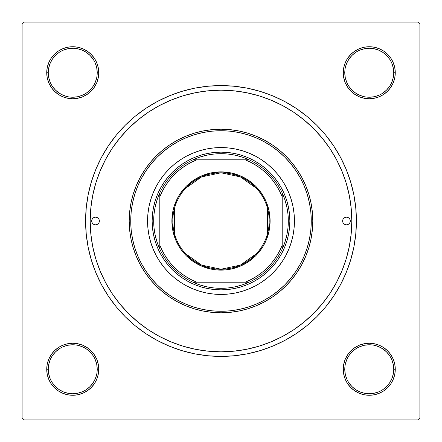 <?xml version="1.0" encoding="UTF-8"?>
<svg xmlns="http://www.w3.org/2000/svg" width="442" height="442" viewBox="0 0 442 442"><rect width="100%" height="100%" fill="white"/><g stroke="black" fill="none" stroke-linecap="round" stroke-linejoin="round"><path stroke-width="0.66" d="M48.261 369.247L48.261 369.258A24.481 24.481 0 0 0 72.742 393.739A24.481 24.481 0 0 0 97.223 369.258A24.481 24.481 0 0 0 72.742 344.777A24.481 24.481 0 0 0 48.261 369.258L46.73 369.258A26.012 26.012 0 0 1 72.742 343.246A26.012 26.012 0 0 1 98.754 369.258L97.223 369.258A24.481 24.481 0 0 1 72.742 393.739A24.481 24.481 0 0 1 48.261 369.258A24.481 24.481 0 0 1 72.742 344.777A24.481 24.481 0 0 1 97.223 369.258L96.754 364.479L95.361 359.887M97.223 72.753L97.223 72.742A24.481 24.481 0 0 0 72.742 48.261A24.481 24.481 0 0 0 48.261 72.742L46.73 72.742A26.012 26.012 0 0 1 72.742 46.73A26.012 26.012 0 0 1 98.754 72.742L97.223 72.742A24.481 24.481 0 0 1 72.742 97.223A24.481 24.481 0 0 1 48.261 72.742A24.481 24.481 0 0 1 72.742 48.261A24.481 24.481 0 0 1 97.223 72.742L96.754 67.969L95.361 63.377M393.739 72.753L393.739 72.742A24.481 24.481 0 0 0 369.258 48.261A24.481 24.481 0 0 0 344.777 72.742L343.246 72.742A26.012 26.012 0 0 1 369.258 46.73A26.012 26.012 0 0 1 395.27 72.742L393.739 72.742A24.481 24.481 0 0 1 369.258 97.223A24.481 24.481 0 0 1 344.777 72.742A24.481 24.481 0 0 1 369.258 48.261A24.481 24.481 0 0 1 393.739 72.742L393.264 67.969L391.872 63.377M344.777 369.247L344.777 369.258A24.481 24.481 0 0 0 369.258 393.739A24.481 24.481 0 0 0 393.739 369.258A24.481 24.481 0 0 0 369.258 344.777A24.481 24.481 0 0 0 344.777 369.258L343.246 369.258A26.012 26.012 0 0 1 369.258 343.246A26.012 26.012 0 0 1 395.27 369.258L393.739 369.258A24.481 24.481 0 0 1 369.258 393.739A24.481 24.481 0 0 1 344.777 369.258A24.481 24.481 0 0 1 369.258 344.777A24.481 24.481 0 0 1 393.739 369.258L393.264 364.479L391.872 359.887M356.407 221L351.815 221L356.407 221L355.755 207.729L353.804 194.585L350.572 181.695L346.097 169.181L340.417 157.17L333.583 145.772L325.671 135.097L316.748 125.252L306.903 116.329L296.228 108.417L284.83 101.583L272.819 95.903L260.305 91.428L247.415 88.196L234.271 86.245L221 85.593L207.729 86.245L194.585 88.196L181.695 91.428L169.181 95.903L157.17 101.583L145.772 108.417L135.097 116.329L125.252 125.252L116.329 135.097L108.417 145.772L101.583 157.17L95.903 169.181L91.428 181.695L88.196 194.585L86.245 207.729L85.593 221A135.407 135.407 0 0 1 221 85.593A135.407 135.407 0 0 1 356.407 221A135.407 135.407 0 0 1 221 356.407A135.407 135.407 0 0 1 85.593 221L86.245 234.271L88.196 247.415L91.428 260.305L95.903 272.819L101.583 284.83L108.417 296.228L116.329 306.903L125.252 316.748L135.097 325.671L145.772 333.583L157.17 340.417L169.181 346.097L181.695 350.572L194.585 353.804L207.729 355.755L221 356.407L234.271 355.755L247.415 353.804L260.305 350.572L272.819 346.097L284.83 340.417L296.228 333.583L306.903 325.671L316.748 316.748L325.671 306.903L333.583 296.228L340.417 284.83L346.097 272.819L350.572 260.305L353.804 247.415L355.755 234.271L356.407 221M90.185 221L85.593 221L90.185 221A130.815 130.815 0 0 1 221 90.185A130.815 130.815 0 0 1 351.815 221A130.815 130.815 0 0 1 221 351.815A130.815 130.815 0 0 1 90.185 221L90.814 233.824L92.698 246.52L95.82 258.973L100.141 271.062L105.632 282.665L112.229 293.676L119.876 303.986L128.5 313.5L138.014 322.124L148.396 329.82L159.335 336.368L170.938 341.859L183.027 346.18L195.48 349.302L208.176 351.186L221 351.815L233.824 351.186L246.52 349.302L258.973 346.18L271.062 341.859L282.665 336.368L293.676 329.771L303.986 322.124L313.5 313.5L322.124 303.986L329.82 293.604L336.368 282.665L341.859 271.062L346.18 258.973L349.302 246.52L351.186 233.824L351.815 221L351.186 208.176L349.302 195.48L346.18 183.027L341.859 170.938L336.368 159.335L329.771 148.324L322.124 138.014L313.5 128.5L303.986 119.876L293.604 112.18L282.665 105.632L271.062 100.141L258.973 95.82L246.52 92.698L233.824 90.814L221 90.185L208.176 90.814L195.48 92.698L183.027 95.82L170.938 100.141L159.335 105.632L148.324 112.229L138.014 119.876L128.5 128.5L119.876 138.014L112.18 148.396L105.632 159.335L100.141 170.938L95.82 183.027L92.698 195.48L90.814 208.176L90.185 221M418.37 22.1L23.63 22.1L418.37 22.1L419.9 23.63L419.9 418.37L419.9 23.63L418.37 22.1M22.1 418.37L22.1 23.63L23.63 22.1L22.1 23.63L22.1 418.37L23.63 419.9L22.1 418.37M418.37 419.9L23.63 419.9L418.37 419.9L419.9 418.37L418.37 419.9M47.233 77.82L46.73 72.742L47.233 77.82L46.73 72.742L48.261 72.742A24.481 24.481 0 0 0 72.742 97.223A24.481 24.481 0 0 0 97.223 72.742L98.754 72.742A26.012 26.012 0 0 1 72.742 98.754A26.012 26.012 0 0 1 46.73 72.742L47.233 77.82L48.714 82.698L51.117 87.196L54.349 91.135L58.294 94.367L62.792 96.77L67.67 98.251L72.742 98.754L77.82 98.251L82.698 96.77L87.196 94.367L91.135 91.135L94.367 87.196L96.77 82.698L98.251 77.82L98.754 72.742L98.251 67.67L96.77 62.792L94.367 58.294L91.135 54.349L87.196 51.117L82.698 48.714L77.82 47.233L72.742 46.73L67.67 47.233L62.792 48.714L58.294 51.117L54.349 54.349L51.117 58.294L48.714 62.792L47.233 67.67L46.73 72.742L47.233 77.82L48.714 82.698M77.82 394.767L72.742 395.27L77.82 394.767L72.742 395.27L77.82 394.767L82.698 393.286L87.196 390.883L91.135 387.651L94.367 383.706L96.77 379.208L98.251 374.33L98.754 369.258L98.251 364.18L96.77 359.302L94.367 354.804L91.135 350.865L87.196 347.633L82.698 345.23L77.82 343.749L72.742 343.246L67.67 343.749L62.792 345.23L58.294 347.633L54.349 350.865L51.117 354.804L48.714 359.302L47.233 364.18L46.73 369.258L47.233 374.33L48.714 379.208L51.117 383.706L54.349 387.651L58.294 390.883L62.792 393.286L67.67 394.767L72.742 395.27L77.82 394.767L82.698 393.286M359.302 96.77L364.18 98.251L369.258 98.754L374.33 98.251L379.208 96.77L383.706 94.367L387.651 91.135L390.883 87.196L393.286 82.698L394.767 77.82L395.27 72.742L394.767 67.67L393.286 62.792L390.883 58.294L387.651 54.349L383.706 51.117L379.208 48.714L374.33 47.233L369.258 46.73L364.18 47.233L359.302 48.714L354.804 51.117L350.865 54.349L347.633 58.294L345.23 62.792L343.749 67.67L343.246 72.742L343.749 77.82L345.23 82.698L347.633 87.196L350.865 91.135L354.804 94.367L359.302 96.77L364.18 98.251M347.633 383.706L350.865 387.651L354.804 390.883L359.302 393.286L364.18 394.767L369.258 395.27L374.33 394.767L379.208 393.286L383.706 390.883L387.651 387.651L390.883 383.706L393.286 379.208L394.767 374.33L395.27 369.258L394.767 364.18L393.286 359.302L390.883 354.804L387.651 350.865L383.706 347.633L379.208 345.23L374.33 343.749L369.258 343.246L364.18 343.749L359.302 345.23L354.804 347.633L350.865 350.865L347.633 354.804L345.23 359.302L343.749 364.18L343.246 369.258L343.749 374.33L345.23 379.208L347.633 383.706L350.865 387.651M364.18 47.233L369.258 46.73L364.18 47.233L369.258 46.73L364.18 47.233L359.302 48.714M350.865 54.349L347.633 58.294M383.706 94.367L387.651 91.135M394.767 77.82L395.27 72.742A26.012 26.012 0 0 1 369.258 98.754A26.012 26.012 0 0 1 343.246 72.742L344.777 72.742L345.246 77.521L346.638 82.113M94.367 58.294L91.135 54.349M77.82 47.233L72.742 46.73M54.349 91.135L58.294 94.367M96.77 82.698L98.251 77.82M82.698 345.23L77.82 343.749M58.294 347.633L54.349 350.865M47.233 364.18L46.73 369.258L47.233 364.18L46.73 369.258L48.261 369.258L48.736 374.031L50.128 378.623M91.135 387.651L94.367 383.706M393.739 369.258L395.27 369.258L394.767 364.18L393.286 359.302M387.651 350.865L383.706 347.633M345.23 359.302L343.749 364.18M364.18 394.767L369.258 395.27M346.638 378.623L345.246 374.031L344.777 369.258L343.246 369.258A26.012 26.012 0 0 0 369.258 395.27A26.012 26.012 0 0 0 395.27 369.258L394.767 364.18M96.754 374.031L95.361 378.623L93.096 382.855L90.052 386.568L86.35 389.606M59.134 389.606L55.432 386.568L52.394 382.866M52.394 355.65L55.432 351.948L59.145 348.904M77.521 345.246L82.113 346.638L86.345 348.904L90.052 351.948L93.102 355.661M389.606 382.866L386.568 386.568L382.866 389.606M355.65 389.606L351.948 386.568L348.904 382.855M345.246 364.479L346.638 359.887L348.904 355.655L351.948 351.948L355.661 348.898M374.031 345.246L378.623 346.638L382.855 348.904L386.568 351.948L389.606 355.65M389.606 86.35L386.568 90.052L382.855 93.096M364.479 96.754L359.887 95.361L355.655 93.096L351.948 90.052L348.898 86.339M345.246 67.969L346.638 63.377L348.904 59.145L351.948 55.432L355.65 52.394M382.866 52.394L386.568 55.432L389.606 59.134M96.754 77.521L95.361 82.113L93.096 86.345L90.052 90.052L86.339 93.102M67.969 96.754L63.377 95.361L59.145 93.096L55.432 90.052L52.394 86.35M52.394 59.134L55.432 55.432L59.134 52.394M86.35 52.394L90.052 55.432L93.096 59.145M355.655 389.612L359.887 391.872L364.479 393.264M369.247 393.739L374.031 393.264L378.623 391.872M389.612 382.855L391.872 378.623L393.264 374.031M369.263 344.777L364.479 345.246L359.887 346.638M59.145 389.612L63.377 391.872L67.969 393.264M72.737 393.739L77.521 393.264L82.113 391.872M72.753 344.777L67.969 345.246L63.377 346.638M52.388 355.655L50.128 359.887L48.736 364.479M48.261 72.742L48.736 77.521L50.128 82.113M72.737 97.223L77.521 96.754L82.113 95.361M86.345 52.388L82.113 50.128L77.521 48.736M72.753 48.261L67.969 48.736L63.377 50.128M52.388 59.145L50.128 63.377L48.736 67.969M369.247 97.223L374.031 96.754L378.623 95.361M389.612 86.345L391.872 82.113L393.264 77.521M382.855 52.388L378.623 50.128L374.031 48.736M369.263 48.261L364.479 48.736L359.887 50.128M344.777 72.737L344.777 72.742A24.481 24.481 0 0 0 369.258 97.223A24.481 24.481 0 0 0 393.739 72.742L395.27 72.742M97.223 369.258L98.754 369.258A26.012 26.012 0 0 1 72.742 395.27A26.012 26.012 0 0 1 46.73 369.258M342.633 221A3.823 3.823 0 0 1 346.462 217.177A3.823 3.823 0 0 1 350.285 221L349.992 222.464L349.163 223.707L347.926 224.536L346.462 224.823L344.998 224.536L343.754 223.707L342.926 222.464L342.633 221L342.926 219.536L343.754 218.293L344.998 217.464L346.462 217.177L347.926 217.464L349.163 218.293L349.992 219.536L350.285 221A3.823 3.823 0 0 1 346.462 224.823A3.823 3.823 0 0 1 342.633 221M91.715 221A3.823 3.823 0 0 1 95.538 217.177A3.823 3.823 0 0 1 99.367 221L99.074 222.464L98.246 223.707L97.002 224.536L95.538 224.823L94.074 224.536L92.837 223.707L92.008 222.464L91.715 221L92.008 219.536L92.837 218.293L94.074 217.464L95.538 217.177L97.002 217.464L98.246 218.293L99.074 219.536L99.367 221A3.823 3.823 0 0 1 95.538 224.823A3.823 3.823 0 0 1 91.715 221M288.853 249.095A73.438 73.438 0 0 0 288.853 192.905L291.278 199.679L293.029 206.674L294.085 213.801L294.438 221L294.085 228.199L293.029 235.326L291.278 242.321L288.847 249.106L285.77 255.62L282.062 261.802L277.769 267.592L272.929 272.929L267.592 277.769L261.802 282.062L255.62 285.77L249.106 288.847L242.321 291.278L235.326 293.029L228.199 294.085L221 294.438L213.801 294.085L206.674 293.029L199.679 291.278L192.894 288.847L186.38 285.77L180.198 282.062L174.408 277.769L169.071 272.929L164.231 267.592L159.938 261.802L156.23 255.62L153.153 249.106L150.722 242.321L148.971 235.326L147.915 228.199L147.562 221A73.438 73.438 0 0 1 221 147.562A73.438 73.438 0 0 1 294.438 221A73.438 73.438 0 0 1 221 294.438A73.438 73.438 0 0 1 147.562 221L147.915 213.801L148.971 206.674L150.722 199.679L153.153 192.894A73.438 73.438 0 0 0 153.147 249.095M288.847 192.883A73.438 73.438 0 0 0 282.068 180.209M282.057 180.192A73.438 73.438 0 0 0 261.808 159.943L267.592 164.231L272.929 169.071L277.769 174.408L282.062 180.198L285.77 186.38L288.847 192.894M261.791 159.932A73.438 73.438 0 0 0 249.117 153.153M249.095 153.147A73.438 73.438 0 0 0 192.905 153.147L199.679 150.722L206.674 148.971L213.801 147.915L221 147.562L228.199 147.915L235.326 148.971L242.321 150.722L249.106 153.153L255.62 156.23L261.802 159.938M192.883 153.153A73.438 73.438 0 0 0 180.209 159.932M180.192 159.943A73.438 73.438 0 0 0 159.943 180.192L164.231 174.408L169.071 169.071L174.408 164.231L180.198 159.938L186.38 156.23L192.894 153.153M159.932 180.209A73.438 73.438 0 0 0 153.153 192.883M312.798 221L311.267 221A90.267 90.267 0 0 1 221 311.267A90.267 90.267 0 0 1 130.733 221L129.202 221A91.798 91.798 0 0 0 221 312.798A91.798 91.798 0 0 0 312.798 221A91.798 91.798 0 0 1 221 312.798A91.798 91.798 0 0 1 129.202 221L129.644 212L130.965 203.088L133.153 194.353L136.186 185.872L140.042 177.728L144.672 169.999L150.037 162.761L156.087 156.087L162.761 150.037L169.999 144.672L177.728 140.042L185.872 136.186L194.353 133.153L203.088 130.965L212 129.644L221 129.202L230 129.644L238.912 130.965L247.647 133.153L256.128 136.186L264.272 140.042L272.001 144.672L279.239 150.037L285.913 156.087L291.963 162.761L297.328 169.999L301.958 177.728L305.814 185.872L308.847 194.353L311.035 203.088L312.356 212L312.798 221L312.356 230L311.035 238.912L308.847 247.647L305.814 256.128L301.958 264.272L297.328 272.001L291.963 279.239L285.913 285.913L279.239 291.963L272.001 297.328L264.272 301.958L256.128 305.814L247.647 308.847L238.912 311.035L230 312.356L221 312.798L212 312.356L203.088 311.035L194.353 308.847L185.872 305.814L177.728 301.958L169.999 297.328L162.761 291.963L156.087 285.913L150.037 279.239L144.672 272.001L140.042 264.272L136.186 256.128L133.153 247.647L130.965 238.912L129.644 230L129.202 221A91.798 91.798 0 0 1 221 129.202A91.798 91.798 0 0 1 312.798 221A91.798 91.798 0 0 0 221 129.202A91.798 91.798 0 0 0 129.202 221L130.733 221L131.163 229.846L132.462 238.608L134.617 247.205L137.6 255.542L141.39 263.554L145.943 271.15L151.219 278.267L157.17 284.83L163.733 290.781L170.85 296.057L178.446 300.61L186.458 304.4L194.795 307.383L203.392 309.538L212.154 310.837L221 311.267L229.846 310.837L238.608 309.538L247.205 307.383L255.542 304.4L263.554 300.61L271.15 296.057L278.267 290.781L284.83 284.83L290.781 278.267L296.057 271.15L300.61 263.554L304.4 255.542L307.383 247.205L309.538 238.608L310.837 229.846L311.267 221L310.837 212.154L309.538 203.392L307.383 194.795L304.4 186.458L300.61 178.446L296.057 170.85L290.781 163.733L284.83 157.17L278.267 151.219L271.15 145.943L263.554 141.39L255.542 137.6L247.205 134.617L238.608 132.462L229.846 131.163L221 130.733L212.154 131.163L203.392 132.462L194.795 134.617L186.458 137.6L178.446 141.39L170.85 145.943L163.733 151.219L157.17 157.17L151.219 163.733L145.943 170.85L141.39 178.446L137.6 186.458L134.617 194.795L132.462 203.392L131.163 212.154L130.733 221A90.267 90.267 0 0 1 221 130.733A90.267 90.267 0 0 1 311.267 221L312.798 221M346.18 183.027L341.859 170.938L346.18 183.027M183.027 95.82L170.938 100.141L183.027 95.82M95.82 258.973L100.141 271.062L95.82 258.973M258.973 346.18L271.062 341.859L258.973 346.18M153.153 192.894L156.23 186.38L159.938 180.198M152.147 221L152.479 214.254L153.473 207.569L155.114 201.016L157.391 194.651L160.28 188.546L163.755 182.75L167.778 177.319L172.314 172.314L177.319 167.778L182.75 163.755L188.546 160.28L194.651 157.391L201.016 155.114L207.569 153.473L214.254 152.479L221 152.147L227.746 152.479L234.431 153.473L240.984 155.114L247.349 157.391L253.454 160.28L259.25 163.755L264.681 167.778L269.686 172.314L274.222 177.319L278.245 182.75L281.72 188.546L284.609 194.651L286.886 201.016L288.527 207.569L289.521 214.254L289.853 221L289.521 227.746L288.527 234.431L286.886 240.984L284.609 247.349L281.72 253.454L278.245 259.25L274.222 264.681L269.686 269.686L264.681 274.222L259.25 278.245L253.454 281.72L247.349 284.609L240.984 286.886L234.431 288.527L227.746 289.521L221 289.853L214.254 289.521L207.569 288.527L201.016 286.886L194.651 284.609L188.546 281.72L182.75 278.245L177.319 274.222L172.314 269.686L167.778 264.681L163.755 259.25L160.28 253.454L157.391 247.349L155.114 240.984L153.473 234.431L152.479 227.746L152.147 221M153.153 249.117A73.438 73.438 0 0 0 159.932 261.791M159.943 261.808A73.438 73.438 0 0 0 180.192 282.057M180.209 282.068A73.438 73.438 0 0 0 192.883 288.847M192.905 288.853A73.438 73.438 0 0 0 249.095 288.853M249.117 288.847A73.438 73.438 0 0 0 261.791 282.068M261.808 282.057A73.438 73.438 0 0 0 282.057 261.808M282.068 261.791A73.438 73.438 0 0 0 288.847 249.117M99.074 222.464L99.29 221.746M342.926 219.536L342.71 220.254M359.302 393.286L354.804 390.883M48.714 359.302L51.117 354.804M393.286 82.698L390.883 87.196M82.698 48.714L87.196 51.117M256.476 253.62L240.371 265.128L221 269.195A48.195 48.195 0 0 0 269.195 221A48.195 48.195 0 0 0 221 172.805L221 171.888A49.112 49.112 0 0 1 270.112 221A49.112 49.112 0 0 1 221 270.112L221 172.805A48.195 48.195 0 0 1 269.195 221A48.195 48.195 0 0 1 221 269.195L201.629 265.128L185.524 253.62M185.524 188.38L201.629 176.872L221 172.805L240.371 176.872L256.476 188.38M267.631 208.828L267.631 233.172M159.8 249.045A67.322 67.322 0 0 1 159.8 192.955L157.148 199.679L155.23 206.646L154.07 213.784L153.678 221L154.07 228.216L155.23 235.354L157.148 242.321L159.8 249.045A67.322 67.322 0 0 0 192.955 282.2L199.679 284.852L206.646 286.77L213.784 287.93L221 288.322A67.322 67.322 0 0 1 192.955 282.2L249.045 282.2A67.322 67.322 0 0 1 221 288.322L228.216 287.93L235.354 286.77L242.321 284.852L249.045 282.2A67.322 67.322 0 0 0 282.2 249.045L284.852 242.321L286.77 235.354L287.93 228.216L288.322 221L287.93 213.784L286.77 206.646L284.852 199.679L282.2 192.955A67.322 67.322 0 0 1 282.2 249.045L282.2 192.955A67.322 67.322 0 0 0 249.045 159.8L242.321 157.148L235.354 155.23L228.216 154.07L221 153.678L221 152.147A68.853 68.853 0 0 0 152.147 221A68.853 68.853 0 0 0 221 289.853L221 288.322L221 289.853A68.853 68.853 0 0 1 152.147 221A68.853 68.853 0 0 1 221 152.147A68.853 68.853 0 0 1 289.853 221A68.853 68.853 0 0 1 221 289.853A68.853 68.853 0 0 0 289.853 221A68.853 68.853 0 0 0 221 152.147L221 153.678L213.784 154.07L206.646 155.23L199.679 157.148L192.955 159.8A67.322 67.322 0 0 1 249.045 159.8L192.955 159.8A67.322 67.322 0 0 0 159.8 192.955L159.8 249.045A67.322 67.322 0 0 0 192.955 282.2L245.144 282.2L251.271 279.41L257.084 276.012L262.52 272.034L267.52 267.52L272.034 262.52L276.012 257.084L279.41 251.271L282.2 245.144L282.2 196.856L279.41 190.729L276.012 184.916L272.034 179.48L267.52 174.48L262.52 169.966L257.084 165.988L251.271 162.59L245.144 159.8L196.856 159.8L190.729 162.59L184.916 165.988L179.48 169.966L174.48 174.48L169.966 179.48L165.988 184.916L162.59 190.729L159.8 196.856L159.8 245.144L162.59 251.271L165.988 257.084L169.966 262.52L174.48 267.52L179.48 272.034L184.916 276.012L190.729 279.41L196.856 282.2A65.792 65.792 0 0 1 159.8 245.144L159.8 249.045M221 171.888L230.58 172.833L239.796 175.623L248.288 180.165L255.73 186.27L261.835 193.712L266.377 202.204L269.167 211.42L270.112 221L269.167 230.58L266.377 239.796L264.316 244.15L261.835 248.288L255.73 255.73L248.288 261.835L239.796 266.377L230.58 269.167L225.812 269.874L216.188 269.874L211.42 269.167L202.204 266.377L193.712 261.835L186.27 255.73L183.038 252.155L180.165 248.288L175.623 239.796L172.833 230.58L171.888 221L172.833 211.42L174.004 206.745L177.684 197.85L180.165 193.712L186.27 186.27L193.712 180.165L202.204 175.623L211.42 172.833L221 171.888L221 269.195A48.195 48.195 0 0 1 172.805 221A48.195 48.195 0 0 1 221 172.805A48.195 48.195 0 0 0 172.805 221A48.195 48.195 0 0 0 221 269.195L221 270.112A49.112 49.112 0 0 1 171.888 221A49.112 49.112 0 0 1 221 171.888M249.045 159.8A67.322 67.322 0 0 1 282.2 192.955L282.2 196.856A65.792 65.792 0 0 0 245.144 159.8L249.045 159.8M282.2 249.045A67.322 67.322 0 0 1 249.045 282.2L245.144 282.2A65.792 65.792 0 0 0 282.2 245.144L282.2 249.045M159.8 192.955A67.322 67.322 0 0 1 192.955 159.8L196.856 159.8A65.792 65.792 0 0 0 159.8 196.856L159.8 192.955M174.369 233.172L174.369 208.828"/></g></svg>
